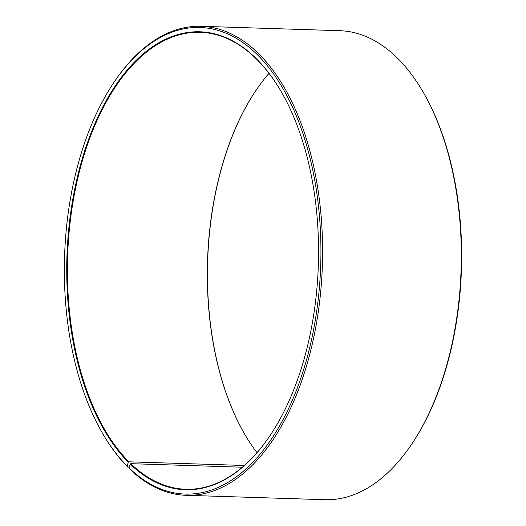 <?xml version="1.0" encoding="UTF-8"?>
<svg xmlns="http://www.w3.org/2000/svg" width="526" height="526" viewBox="0 0 526 526"><rect width="100%" height="100%" fill="white"/><g stroke="black" fill="none" stroke-linecap="round" stroke-linejoin="round"><path stroke-width="0.79" d="M242.335 467.213L130.783 463.676A228.606 125.51 -88.2 0 0 185.803 489.272A228.606 125.51 -88.2 0 0 269.871 435.85M269.01 73.338A228.606 125.51 -88.2 0 0 256.011 90.327A228.606 125.51 -88.2 0 0 245.096 434.884A228.606 125.51 -88.2 0 0 256.99 452.662M244.347 465.471L128.89 461.815L128.351 462.222L127.134 466.029L127.805 467.121L129.304 467.167M280.792 90.926A228.606 125.51 -88.2 0 0 200.281 32.296A228.606 125.51 -88.2 0 0 72.877 202.806A228.606 125.51 -88.2 0 0 128.89 461.815M130.783 463.676L130.251 464.09A229.086 125.773 -88.2 0 0 269.746 436.028A229.086 125.773 -88.2 0 0 280.687 90.742A229.086 125.773 -88.2 0 0 92.786 128.673A229.086 125.773 -88.2 0 0 128.351 462.222M130.251 464.09L129.067 467.936A233.419 128.153 -88.2 0 0 294.816 394.303A233.419 128.153 -88.2 0 0 282.929 88.519A233.419 128.153 -88.2 0 0 114.076 82.201A233.419 128.153 -88.2 0 0 102.932 434.016A233.419 128.153 -88.2 0 0 127.134 466.029M129.067 467.936L129.744 469.034A234.622 128.811 -88.2 0 0 186.217 495.308A234.622 128.811 -88.2 0 0 322.392 264.88A234.622 128.811 -88.2 0 0 201.077 26.3A234.622 128.811 -88.2 0 0 114.675 81.306L114.076 82.201M102.932 434.016L103.471 434.936A234.622 128.811 -88.2 0 0 127.805 467.121M186.217 495.308L324.923 499.7A234.622 128.811 -88.2 0 0 411.325 444.694A234.622 128.811 -88.2 0 0 422.529 91.064A234.622 128.811 -88.2 0 0 339.783 30.692L201.077 26.3M411.325 444.694L411.924 443.799A233.419 128.153 -88.2 0 0 423.068 91.984L422.529 91.064M256.129 90.15A229.086 125.773 -88.2 0 0 245.208 435.074"/></g></svg>
